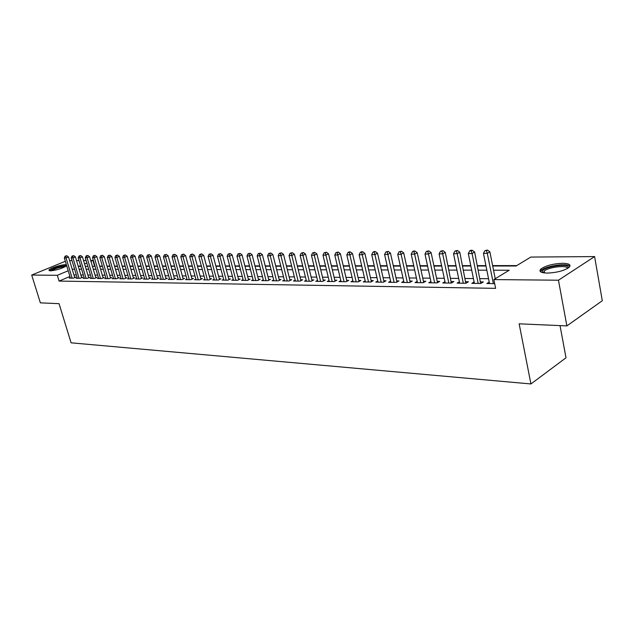 <?xml version="1.0" encoding="UTF-8"?>
<svg xmlns="http://www.w3.org/2000/svg" width="634" height="634" viewBox="0 0 634 634"><rect width="100%" height="100%" fill="white"/><g stroke="black" fill="none" stroke-linecap="round" stroke-linejoin="round"><path stroke-width="0.95" d="M547.182 273.08C540.628 272.842 538.559 271.455 541 268.919C545.937 265.598 553.125 263.712 562.54 263.284C569.316 263.459 571.44 264.869 568.904 267.508C563.808 270.845 556.565 272.699 547.182 273.08M66.673 265.686C62.608 268.372 57.179 270.1 50.395 270.853L48.905 270.124C49.389 268.436 61.015 264.608 65.27 264.727L66.411 264.846M560.028 325.607L566.011 357.79L530.927 383.95L71.087 342.82L59.049 303.67L40.37 302.854L31.7 275.053L65.334 261.271M69.613 260.637L72.022 260.622M76.524 260.582L79.012 260.566M83.553 260.526L86.121 260.511M90.694 260.471L92.905 260.455L90.931 261.279M95.013 266.098L94.577 266.098L92.905 260.455M516.821 265.583L492.618 265.606M485.913 265.622L477.41 265.63M470.785 265.638L462.558 265.646M456.012 265.654L448.056 265.662M441.589 265.67L433.894 265.686M427.498 265.694L420.049 265.701M413.733 265.709L406.521 265.717M400.276 265.725L393.294 265.733M387.12 265.741L380.368 265.749M374.258 265.757L367.72 265.765M361.673 265.773L355.341 265.781M349.366 265.789L343.232 265.797M337.32 265.804L331.376 265.804M325.535 265.812L319.774 265.82M313.988 265.828L308.409 265.836M302.687 265.844L297.283 265.852M291.616 265.86L286.378 265.86M280.775 265.868L275.695 265.876M270.147 265.884L265.226 265.892M259.726 265.892L254.963 265.9M249.519 265.908L244.898 265.915M239.509 265.923L235.032 265.923M229.698 265.931L225.347 265.939M220.069 265.947L215.853 265.947M210.623 265.955L206.541 265.963M201.35 265.971L197.396 265.971M192.26 265.979L188.417 265.987M183.329 265.987L179.612 265.995M174.572 266.003L170.958 266.003M165.965 266.011L162.463 266.018M157.517 266.018L154.117 266.026M149.212 266.034L145.923 266.034M141.065 266.042L137.871 266.042M133.053 266.05L129.954 266.058M125.183 266.058L122.18 266.066M117.441 266.066L114.532 266.074M109.84 266.082L107.019 266.082M102.367 266.09L99.633 266.09M492.697 266.011L516.155 265.987L530.777 257.071L594.597 256.58L558.459 280.212L493.862 279.578L509.173 270.243L493.537 270.203M558.459 280.212L566.875 325.9L602.3 300.722L594.597 256.58M489.226 282.09L486.857 283.541L494.671 283.636M474.129 281.956L471.807 283.343L480.794 283.461L483.346 281.916L480.715 281.884M459.381 281.813L457.122 283.152L465.895 283.263L468.447 281.742L465.879 281.71M444.981 281.678L442.77 282.962L451.345 283.073L453.904 281.567L451.392 281.544M430.914 281.544L428.758 282.78L437.127 282.891L439.695 281.401L437.246 281.377M417.164 281.409L415.056 282.606L423.243 282.709L425.818 281.242L423.417 281.211M403.723 281.282L401.671 282.431L409.667 282.534L412.243 281.084L409.905 281.052M390.592 281.147L388.579 282.265L396.393 282.36L398.976 280.925L396.686 280.902M377.745 281.021L375.772 282.098L383.419 282.193L386.011 280.775L383.768 280.751M365.176 280.894L363.25 281.932L370.731 282.027L373.315 280.624L371.128 280.6M352.876 280.767L350.99 281.773L358.313 281.868L360.904 280.482L358.757 280.458M340.846 280.648L339 281.615L346.164 281.71L348.755 280.339L346.655 280.315M329.062 280.521L327.255 281.464L334.276 281.559L336.86 280.196L334.807 280.173M317.531 280.402L315.764 281.314L322.635 281.409L325.218 280.062L323.205 280.038M306.23 280.283L304.502 281.171L311.231 281.258L313.822 279.927L311.849 279.903M295.167 280.173L293.479 281.028L300.064 281.116L302.648 279.792L300.722 279.776M284.333 280.054L282.669 280.886L289.128 280.973L291.711 279.665L289.817 279.642M273.706 279.943L272.081 280.751L278.405 280.83L280.989 279.539L279.134 279.523M263.3 279.832L261.699 280.616L267.905 280.696L270.48 279.42L268.665 279.396M253.093 279.721L251.524 280.482L257.61 280.561L260.186 279.301L258.403 279.277M243.084 279.61L241.546 280.355L247.514 280.434L250.081 279.182L248.338 279.158M233.264 279.507L231.767 280.228L237.615 280.299L240.183 279.063L238.463 279.047M223.643 279.396L222.169 280.101L227.899 280.173L230.467 278.952L228.787 278.928M214.197 279.293L212.747 279.982L218.381 280.054L220.933 278.841L219.285 278.817M204.925 279.19L203.506 279.863L209.03 279.935L211.582 278.73L209.965 278.706M195.835 279.095L194.44 279.745L199.861 279.816L202.405 278.619L200.82 278.603M186.903 278.992L185.532 279.626L190.858 279.697L193.402 278.516L191.84 278.5M178.138 278.897L176.791 279.515L182.021 279.578L184.557 278.413L183.028 278.389M169.532 278.801L168.208 279.404L173.344 279.467L175.872 278.31L174.366 278.294M161.076 278.706L159.784 279.293L164.824 279.356L167.344 278.207L165.87 278.191M152.77 278.611L151.502 279.182L156.455 279.245L158.968 278.112L157.517 278.096M144.615 278.524L143.363 279.079L148.229 279.142L150.741 278.017L149.315 278.001M136.603 278.429L135.375 278.976L140.154 279.039L142.658 277.922L141.255 277.906M128.726 278.342L127.521 278.873L132.213 278.936L134.709 277.827L133.338 277.811M120.983 278.255L119.794 278.77L124.415 278.833L126.903 277.732L125.548 277.716M113.375 278.168L112.21 278.675L116.743 278.73L119.232 277.644L117.9 277.629M105.894 278.08L104.745 278.58L109.207 278.635L111.687 277.557L110.379 277.541M98.532 277.993L97.406 278.484L101.797 278.54L104.261 277.47L102.977 277.454M91.296 277.914L90.194 278.389L94.506 278.445L96.97 277.383L95.702 277.367M84.187 277.835L83.094 278.294L87.341 278.35L89.79 277.304L88.546 277.288M77.182 277.747L76.112 278.207L80.288 278.263L82.737 277.216L81.509 277.201M94.577 266.098L93.927 266.375M69.938 276.495L59.089 281.076L495.614 288.351L493.862 279.578M488.545 278.698L480.049 278.619M473.432 278.556L465.213 278.484M458.675 278.421L450.726 278.35M444.26 278.294L436.572 278.223M430.185 278.168L422.743 278.096M416.427 278.041L409.223 277.969M402.978 277.914L396.004 277.851M389.831 277.795L383.087 277.732M376.976 277.676L370.438 277.621M364.399 277.565L358.075 277.502M352.1 277.454L345.966 277.399M340.062 277.343L334.118 277.288M328.269 277.232L322.516 277.185M316.731 277.129L311.159 277.074M305.429 277.026L300.033 276.979M294.366 276.923L289.128 276.876M283.517 276.828L278.445 276.781M272.889 276.725L267.976 276.686M262.476 276.63L257.713 276.59M252.269 276.543L247.648 276.495M242.259 276.448L237.774 276.408M232.44 276.361L228.097 276.321M222.811 276.273L218.595 276.234M213.365 276.186L209.275 276.147M204.093 276.099L200.13 276.067M194.995 276.02L191.151 275.98M186.063 275.933L182.338 275.901M177.298 275.853L173.684 275.822M168.684 275.774L165.181 275.742M160.236 275.703L156.836 275.671M151.93 275.624L148.633 275.592M143.767 275.552L140.574 275.521M135.755 275.473L132.657 275.449M127.878 275.402L124.874 275.378M120.135 275.33L117.227 275.307M112.527 275.267L109.698 275.235M105.046 275.196L102.304 275.172M97.684 275.124L95.029 275.101M90.448 275.061L87.88 275.037M83.331 274.998L80.843 274.974M76.334 274.934L73.916 274.91M70.295 277.668L69.241 278.12L73.354 278.168L75.787 277.137L74.582 277.121M566.875 325.9L519.151 323.815L530.927 383.95M59.089 281.076L57.329 275.307L31.7 275.053M68.203 270.766L57.329 275.307M486.833 270.187L478.329 270.171M471.712 270.155L463.486 270.132M456.94 270.116L448.991 270.1M442.524 270.084L434.829 270.068M428.433 270.052L420.992 270.029M414.676 270.021L407.464 269.997M401.219 269.981L394.245 269.965M388.071 269.949L381.311 269.933M375.209 269.925L368.671 269.91M362.632 269.894L356.292 269.878M350.325 269.862L344.191 269.846M338.279 269.83L332.335 269.822M326.486 269.807L320.733 269.791M314.947 269.775L309.368 269.767M303.646 269.751L298.242 269.735M292.575 269.727L287.337 269.712M281.734 269.696L276.654 269.688M271.106 269.672L266.185 269.664M260.693 269.648L255.922 269.632M250.478 269.624L245.857 269.608M240.468 269.601L235.991 269.585M230.657 269.577L226.306 269.561M221.028 269.553L216.812 269.545M211.582 269.529L207.492 269.521M202.309 269.505L198.347 269.498M193.212 269.482L189.376 269.474M184.288 269.466L180.563 269.458M175.523 269.442L171.909 269.434M166.916 269.426L163.413 269.41M158.46 269.402L155.068 269.395M150.163 269.379L146.874 269.371M142.008 269.363L138.814 269.355M133.996 269.347L130.897 269.339M126.118 269.323L123.123 269.315M118.384 269.307L115.475 269.299M110.776 269.291L107.954 269.284M103.302 269.268L100.56 269.26M95.948 269.252L93.293 269.244M88.712 269.236L86.145 269.228M81.604 269.22L79.115 269.212M74.606 269.204L72.197 269.196M80.526 265.622L78.703 266.383L80.756 266.383M85.297 266.383L87.864 266.375M92.445 266.375L95.092 266.367M99.712 266.367L102.446 266.367M107.098 266.359L109.92 266.359M114.619 266.351L117.528 266.351M122.259 266.343L125.263 266.343M130.041 266.335L133.132 266.335M137.95 266.335L141.144 266.328M146.002 266.328L149.299 266.32M154.205 266.32L157.597 266.312M162.55 266.312L166.045 266.304M171.045 266.304L174.651 266.296M179.691 266.296L183.416 266.288M188.504 266.288L192.34 266.28M197.475 266.28L201.438 266.272M206.621 266.272L210.702 266.264M215.94 266.264L220.149 266.256M225.435 266.248L229.777 266.248M235.111 266.24L239.597 266.24M244.978 266.232L249.606 266.232M255.042 266.225L259.813 266.225M265.305 266.217L270.227 266.209M275.782 266.209L280.854 266.201M286.465 266.193L291.703 266.193M297.37 266.185L302.767 266.185M308.496 266.177L314.076 266.169M319.861 266.169L325.614 266.161M331.463 266.153L337.407 266.153M343.319 266.145L349.453 266.137M355.428 266.137L361.76 266.129M367.799 266.122L374.337 266.114M380.448 266.114L387.2 266.106M393.381 266.098L400.355 266.09M406.608 266.09L413.812 266.082M420.128 266.074L427.578 266.066M433.973 266.066L441.668 266.058M448.135 266.05L456.092 266.042M462.638 266.034L470.864 266.026M477.489 266.026L485.993 266.018M86.858 262.983L84.568 263.934M74.725 277.589L68.504 256.96L66.047 257.967L72.149 278.152M65.809 256.152L66.8 255.756L65.128 256.16L65.809 256.152L66.047 257.967L64.335 257.983L70.437 278.136M68.504 256.96L66.8 255.756M65.128 256.16L64.335 257.983M50.348 270.853C50.086 269.513 60.69 265.908 64.549 266.026L65.881 266.328M65.017 266.835L64.248 266.779C59.057 267.334 54.762 268.681 51.362 270.813M66.61 265.749L65.492 265.638C58.803 266.391 53.438 268.095 49.404 270.758M542.672 272.644L542.205 271.669C541.927 267.065 568.809 262.674 568.278 267.453L568.088 268.103M567.462 268.491C567.945 264.782 548.347 266.993 544.194 271.059L543.378 272.786M569.903 266.328C567.533 262.738 545.985 265.797 541.357 270.33L540.366 271.614M81.651 277.676L75.414 256.881L72.95 257.887L79.068 278.247M72.704 256.065L73.695 255.661L72.014 256.073L72.704 256.065L72.95 257.887L71.206 257.911L77.324 278.223M75.414 256.881L73.695 255.661M72.014 256.073L71.206 257.911M88.697 277.771L82.436 256.794L79.963 257.808L86.097 278.334M79.718 255.97L80.708 255.565L79.004 255.977L79.718 255.97L79.963 257.808L78.196 257.832L84.33 278.31M82.436 256.794L80.708 255.565M79.004 255.977L78.196 257.832M95.853 277.866L89.576 256.707L87.096 257.737L93.246 278.429M86.842 255.874L87.833 255.47L86.121 255.89L86.842 255.874L87.096 257.737L85.297 257.753L91.447 278.405M89.576 256.707L87.833 255.47M86.121 255.89L85.297 257.753M103.128 277.961L96.836 256.619L94.347 257.658L100.513 278.524M94.086 255.787L95.084 255.367L93.356 255.795L94.086 255.787L94.347 257.658L92.524 257.673L98.682 278.5M96.836 256.619L95.084 255.367M93.356 255.795L92.524 257.673M110.53 278.057L104.222 256.532L101.725 257.57L107.899 278.619M101.448 255.684L102.454 255.272L100.711 255.7L101.448 255.684L101.725 257.57L99.863 257.594L106.044 278.595M104.222 256.532L102.454 255.272M100.711 255.7L99.863 257.594M118.051 278.16L111.727 256.437L109.222 257.491L115.42 278.714M108.945 255.589L109.944 255.169L108.192 255.597L108.945 255.589L109.222 257.491L107.336 257.515L113.526 278.691M111.727 256.437L109.944 255.169M108.192 255.597L107.336 257.515M125.706 278.263L119.366 256.342L116.854 257.412L123.059 278.817M116.569 255.486L117.575 255.066L115.8 255.502L116.569 255.486L116.854 257.412L114.936 257.428L121.142 278.794M119.366 256.342L117.575 255.066M115.8 255.502L114.936 257.428M133.497 278.366L127.141 256.255L124.621 257.325L130.842 278.92M124.319 255.391L125.334 254.963L123.543 255.399L124.319 255.391L124.621 257.325L122.663 257.341L128.884 278.889M127.141 256.255L125.334 254.963M123.543 255.399L122.663 257.341M141.422 278.469L135.05 256.16L132.522 257.238L138.751 279.015M132.213 255.28L133.227 254.852L131.42 255.296L132.213 255.28L132.522 257.238L130.533 257.261L136.762 278.992M135.05 256.16L133.227 254.852M131.42 255.296L130.533 257.261M149.481 278.58L143.094 256.057L140.558 257.15L146.803 279.126M140.249 255.177L141.263 254.741L139.432 255.193L140.249 255.177L140.558 257.15L138.537 257.174L144.782 279.095M143.094 256.057L141.263 254.741M139.432 255.193L138.537 257.174M157.684 278.691L151.288 255.962L148.744 257.055L155.005 279.229M148.419 255.074L149.434 254.63L147.595 255.082L148.419 255.074L148.744 257.055L146.684 257.079L152.937 279.206M151.288 255.962L149.434 254.63M147.595 255.082L146.684 257.079M166.037 278.801L159.625 255.859L157.073 256.968L163.342 279.34M156.741 254.963L157.763 254.519L155.901 254.971L156.741 254.963L157.073 256.968L154.981 256.992L161.242 279.309M159.625 255.859L157.763 254.519M155.901 254.971L154.981 256.992M174.54 278.92L168.113 255.756L165.561 256.873L171.838 279.451M165.212 254.852L166.235 254.408L164.364 254.86L165.212 254.852L165.561 256.873L163.429 256.897L169.698 279.42M168.113 255.756L166.235 254.408M164.364 254.86L163.429 256.897M183.202 279.039L176.759 255.653L174.199 256.778L180.492 279.562M173.843 254.741L174.873 254.289L172.971 254.749L173.843 254.741L174.199 256.778L172.028 256.802L178.312 279.531M176.759 255.653L174.873 254.289M172.971 254.749L172.028 256.802M192.023 279.158L185.572 255.542L183.004 256.683L189.297 279.673M182.632 254.622L183.662 254.171L181.744 254.638L182.632 254.622L183.004 256.683L180.785 256.707L187.078 279.649M185.572 255.542L183.662 254.171M181.744 254.638L180.785 256.707M201.002 279.277L194.535 255.439L191.967 256.588L198.276 279.792M191.587 254.503L192.617 254.052L190.683 254.519L191.587 254.503L191.967 256.588L189.709 256.611L196.017 279.76M194.535 255.439L192.617 254.052M190.683 254.519L189.709 256.611M210.155 279.404L203.68 255.328L201.097 256.485L207.413 279.911M200.709 254.385L201.739 253.925L199.789 254.4L200.709 254.385L201.097 256.485L198.799 256.508L205.115 279.879M203.68 255.328L201.739 253.925M199.789 254.4L198.799 256.508M219.475 279.531L212.992 255.217L210.409 256.382L216.733 280.03M210.005 254.266L211.043 253.798L209.069 254.274L210.005 254.266L210.409 256.382L208.063 256.413L214.387 279.998M212.992 255.217L211.043 253.798M209.069 254.274L208.063 256.413M228.977 279.665L222.486 255.098L219.895 256.279L226.219 280.157M219.483 254.139L220.521 253.671L218.524 254.155L219.483 254.139L219.895 256.279L217.51 256.31L223.834 280.125M222.486 255.098L220.521 253.671M218.524 254.155L217.51 256.31M238.661 279.792L232.163 254.979L229.571 256.176L235.903 280.283M229.143 254.012L230.182 253.537L228.169 254.028L229.143 254.012L229.571 256.176L227.131 256.199L233.463 280.252M232.163 254.979L230.182 253.537M228.169 254.028L227.131 256.199M248.536 279.935L242.029 254.86L239.43 256.065L245.762 280.41M238.986 253.885L240.032 253.402L237.996 253.901L238.986 253.885L239.43 256.065L236.95 256.096L243.282 280.379M242.029 254.86L240.032 253.402M237.996 253.901L236.95 256.096M258.609 280.069L252.094 254.741L249.487 255.954L255.827 280.537M249.035 253.751L250.073 253.267L248.021 253.766L249.035 253.751L249.487 255.954L246.959 255.985L253.291 280.505M252.094 254.741L250.073 253.267M248.021 253.766L246.959 255.985M268.871 280.212L262.357 254.614L259.75 255.843L266.09 280.672M259.282 253.616L260.32 253.132L258.244 253.632L259.282 253.616L259.75 255.843L257.166 255.874L263.506 280.64M262.357 254.614L260.32 253.132M258.244 253.632L257.166 255.874M279.348 280.363L272.826 254.488L270.219 255.732L276.559 280.807M269.727 253.481L270.773 252.99L268.673 253.497L269.727 253.481L270.219 255.732L267.58 255.756L273.92 280.775M272.826 254.488L270.773 252.99M268.673 253.497L267.58 255.756M290.031 280.513L283.509 254.361L280.894 255.613L287.234 280.949M280.394 253.346L281.441 252.847L279.325 253.354L280.394 253.346L280.894 255.613L278.207 255.645L284.547 280.91M283.509 254.361L281.441 252.847M279.325 253.354L278.207 255.645M300.944 280.664L294.414 254.226L291.798 255.494L298.138 281.092M291.283 253.204L292.329 252.697L290.182 253.212L291.283 253.204L291.798 255.494L289.049 255.526L295.389 281.052M294.414 254.226L292.329 252.697M290.182 253.212L289.049 255.526M312.071 280.822L305.548 254.091L302.925 255.375L309.257 281.234M302.394 253.053L303.44 252.546L301.277 253.069L302.394 253.053L302.925 255.375L300.128 255.399L306.46 281.195M305.548 254.091L303.44 252.546M301.277 253.069L300.128 255.399M323.435 280.989L316.913 253.957L314.29 255.248L320.622 281.377M313.743 252.903L314.789 252.395L312.594 252.918L313.743 252.903L314.29 255.248L311.429 255.28L317.753 281.345M316.913 253.957L314.789 252.395M312.594 252.918L311.429 255.28M335.037 281.155L328.515 253.814L325.9 255.122L332.216 281.528M325.329 252.752L326.383 252.237L324.164 252.768L325.329 252.752L325.9 255.122L322.975 255.153L329.292 281.496M328.515 253.814L326.383 252.237M324.164 252.768L322.975 255.153M346.893 281.322L340.379 253.671L337.756 254.995L344.064 281.686M337.169 252.601L338.215 252.07L335.972 252.617L337.169 252.601L337.756 254.995L334.768 255.026L341.076 281.647M340.379 253.671L338.215 252.07M335.972 252.617L334.768 255.026M359.002 281.504L352.488 253.529L349.865 254.86L356.165 281.845M349.263 252.443L350.317 251.912L349.096 251.928L348.042 252.459L349.263 252.443L349.865 254.86L346.814 254.892L353.122 281.805M352.488 253.529L350.317 251.912M348.042 252.459L346.814 254.892M371.373 281.678L364.867 253.378L362.252 254.725L368.536 282.003M361.626 252.277L362.68 251.746L361.428 251.761L360.381 252.292L361.626 252.277L362.252 254.725L359.129 254.757L365.422 281.964M364.867 253.378L362.68 251.746M360.381 252.292L359.129 254.757M384.022 281.868L377.523 253.22L374.908 254.583L381.177 282.17M374.266 252.11L375.312 251.571L374.036 251.587L372.99 252.134L374.266 252.11L374.908 254.583L371.714 254.622L377.991 282.122M377.523 253.22L375.312 251.571M372.99 252.134L371.714 254.622M396.947 282.059L390.465 253.069L387.849 254.44L394.102 282.336M387.184 251.944L388.23 251.397L385.876 251.96L387.184 251.944L387.849 254.44L384.584 254.48L390.845 282.288M390.465 253.069L388.23 251.397M385.876 251.96L384.584 254.48M410.166 282.257L403.7 252.903L401.084 254.297L407.321 282.502M400.403 251.769L401.449 251.215L399.063 251.785L400.403 251.769L401.084 254.297L397.748 254.337L403.993 282.463M403.7 252.903L401.449 251.215M399.063 251.785L397.748 254.337M423.686 282.455L417.235 252.744L414.628 254.147L420.841 282.677M413.915 251.595L414.961 251.032L413.598 251.048L412.552 251.611L413.915 251.595L414.628 254.147L411.212 254.186L417.434 282.637M417.235 252.744L414.961 251.032M412.552 251.611L411.212 254.186M437.523 282.661L431.088 252.578L428.481 253.996L434.67 282.859M427.752 251.413L428.798 250.842L426.357 251.429L427.752 251.413L428.481 253.996L424.986 254.036L431.183 282.812M431.088 252.578L428.798 250.842M426.357 251.429L424.986 254.036M451.321 283.073L445.266 252.403L442.667 253.846L448.832 283.041M441.914 251.23L442.952 250.652L440.479 251.246L441.914 251.23L442.667 253.846L439.093 253.885L445.258 282.994M445.266 252.403L442.952 250.652M440.479 251.246L439.093 253.885M465.808 283.263L459.785 252.229L457.193 253.687L463.319 283.232M456.409 251.04L457.447 250.454L454.943 251.056L456.409 251.04L457.193 253.687L453.524 253.727L459.666 283.184M459.785 252.229L457.447 250.454M454.943 251.056L453.524 253.727M480.635 283.453L474.652 252.047L472.061 253.521L478.163 283.422M471.252 250.842L472.29 250.256L470.785 250.279L469.754 250.866L471.252 250.842L472.061 253.521L468.312 253.56L474.414 283.374M474.652 252.047L472.29 250.256M469.754 250.866L468.312 253.56M495.241 278.738L489.876 251.864L487.3 253.354L493.355 283.62M486.46 250.644L487.491 250.05L484.923 250.668L486.46 250.644L487.3 253.354L483.457 253.394L489.527 283.572M489.876 251.864L487.491 250.05M484.923 250.668L483.457 253.394M541 268.919L541.278 270.401M544.551 272.945L544.194 271.059M543.338 272.62L542.213 271.899"/></g></svg>
